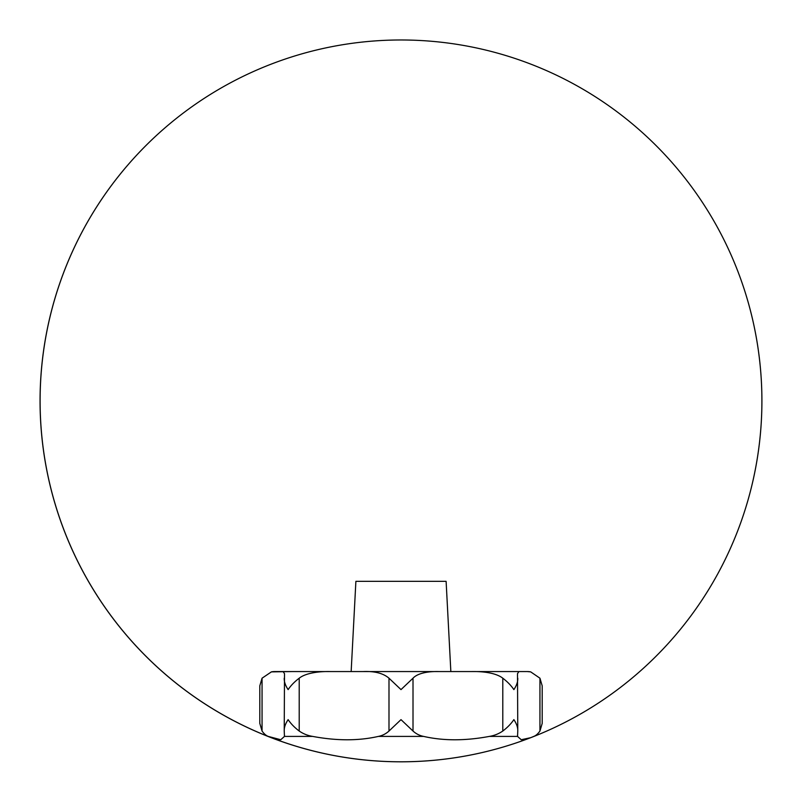 <?xml version="1.0" encoding="UTF-8"?>
<svg xmlns="http://www.w3.org/2000/svg" width="802" height="802" viewBox="0 0 802 802"><rect width="100%" height="100%" fill="white"/><g stroke="black" fill="none" stroke-linecap="round" stroke-linejoin="round"><path stroke-width="1.2" d="M274.685 671.565A18.045 18.045 0 0 0 271.427 671.865A18.045 18.045 0 0 0 271.287 671.886L292.048 671.565M271.287 737.68A360.9 360.9 0 0 0 757.519 344.83A360.9 360.9 0 0 0 174.184 120.16A360.9 360.9 0 0 0 530.713 737.68L521.23 739.735L517.541 736.406L517.771 731.043C517.912 727.494 516.608 723.695 513.871 719.635C511.155 723.695 507.465 727.494 502.794 731.043C498.694 733.84 494.212 735.634 489.35 736.406C465.27 740.908 443.356 740.908 423.606 736.406C419.636 735.634 416.108 733.84 413.01 731.043L401 719.635L388.99 731.043C385.892 733.84 382.364 735.634 378.394 736.406C358.644 740.908 336.73 740.908 312.65 736.406C307.788 735.634 303.306 733.84 299.206 731.043C294.534 727.494 290.845 723.695 288.129 719.635C285.392 723.695 284.088 727.494 284.229 731.043L284.459 736.406L280.77 739.735L268.229 736.406C266.134 735.634 264.069 733.84 262.053 731.043L259.808 723.394L259.808 685.85L262.053 678.201L271.427 671.865M530.573 671.865L530.713 671.886A18.045 18.045 0 0 0 530.573 671.865A18.045 18.045 0 0 0 527.315 671.565L530.713 671.886L539.947 678.201L542.192 685.85L542.192 723.394L539.947 731.043C537.931 733.84 535.866 735.634 533.771 736.406L530.713 737.68A360.9 360.9 0 0 0 627.816 120.16A360.9 360.9 0 0 0 44.481 344.83A360.9 360.9 0 0 0 530.713 737.68A360.9 360.9 0 0 0 627.816 120.16A360.9 360.9 0 0 0 44.481 344.83A360.9 360.9 0 0 0 530.713 737.68M509.952 671.565L527.315 671.565M517.771 731.043L517.501 673.68L518.904 671.565L471.436 671.565C483.235 671.284 496.177 672.988 502.794 678.201C507.465 681.75 511.155 685.55 513.871 689.61C516.608 685.55 517.912 681.75 517.771 678.201M488.288 671.565L439.065 671.565L488.288 671.565M362.935 671.565L313.712 671.565L362.935 671.565C374.534 671.033 383.216 673.239 388.99 678.201L401 689.61L413.01 678.201C418.053 672.778 429.321 671.264 439.065 671.565L283.096 671.565L284.499 673.68L284.229 731.043M351.156 671.565L355.887 581.34L446.112 581.34L450.844 671.565M275.106 671.565L283.096 671.565M439.065 671.565L471.436 671.565M518.904 671.565L526.894 671.565M489.35 736.406L517.541 736.406L517.501 735.564M284.229 678.201C284.088 681.75 285.392 685.55 288.129 689.61C290.845 685.55 294.534 681.75 299.206 678.201C305.953 672.778 319.978 671.264 330.564 671.565M284.499 735.564L284.459 736.406L312.65 736.406M423.606 736.406L378.394 736.406M539.947 678.201L539.947 731.043M413.01 678.201L413.01 731.043M502.794 678.201L502.794 731.043M388.99 678.201L388.99 731.043M299.206 678.201L299.206 731.043M262.053 678.201L262.053 731.043"/></g></svg>
